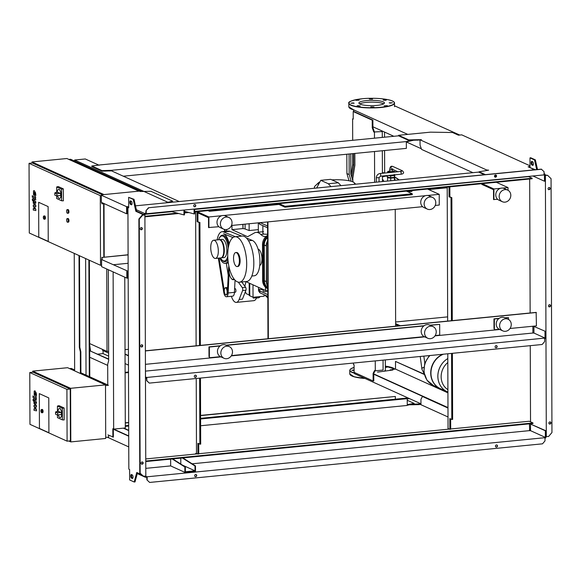 <?xml version="1.0" encoding="UTF-8"?>
<svg xmlns="http://www.w3.org/2000/svg" width="581" height="581" viewBox="0 0 581 581"><rect width="100%" height="100%" fill="white"/><g stroke="black" fill="none" stroke-linecap="round" stroke-linejoin="round"><path stroke-width="0.87" d="M34.569 392.603L34.577 393.998L35.819 395.131L35.819 393.736L34.569 392.603L35.194 392.821M35.201 394.913L35.819 395.131M34.206 394.826L35.201 396.416L36.196 396.641L36.509 395.065L36.189 392.901L35.187 391.318L34.192 391.093L34.206 394.826M35.027 390.853L34.192 391.093M35.768 399.931L36.487 397.985L35.949 397.491L35.717 398.392L32.994 395.908L32.994 397.411L35.768 399.931L36.647 400.018M33.335 399.176L32.95 399.91L33.342 400.999L33.727 400.258L33.248 399.162L33.807 399.103M33.342 400.999L33.988 400.963M34.671 400.287L33.945 401.384L33.952 403.381L35.543 405.603L33.959 405.4L33.967 406.577L35.55 409.242L33.974 408.77L33.974 410.324L36.53 410.847L36.53 409.532L34.918 406.809L36.523 407.012L36.516 405.698L34.49 402.618L34.715 401.827L36.509 403.446L36.501 401.943L34.352 400.142L34.911 400.091M29.784 372.53L33.102 372.203L70.236 389.038L70.417 440.841L67.091 441.168L29.958 424.333L29.784 372.53L66.917 389.364L67.091 441.168M48.782 397.912L48.906 432.743L39.435 428.451L39.312 393.613L48.782 397.912L48.906 432.743L39.435 428.451L39.312 393.613L48.782 397.912M70.236 389.038L66.917 389.364M70.613 388.311L70.802 441.909L105.698 438.473L105.51 384.883L70.613 388.311L32.725 371.136L32.725 372.239M70.802 441.909L68.798 441.001M105.51 384.883L67.621 367.708L32.725 371.136M105.691 437.377L108.64 437.086L108.632 435.213M105.517 385.566L108.458 385.276M107.761 384.963L80.403 372.559M74.644 369.952L71.325 368.448L69.618 368.615M57.962 411.544A4.568 1.852 84.4 0 1 59.393 408.501A4.568 1.852 84.4 0 1 61.739 413.904A4.568 1.852 84.4 0 1 60.286 417.594A4.568 1.852 84.4 0 1 58.296 414.885M59.436 408.501A4.568 1.852 84.4 0 1 59.48 408.494A4.568 1.852 84.4 0 1 61.818 413.897A4.568 1.852 84.4 0 1 60.373 417.586A4.568 1.852 84.4 0 1 60.33 417.586M56.125 411.755L55.573 412.06L55.58 414.202L57.25 414.957A1.097 0.443 84.4 0 0 57.352 414.979A1.097 0.443 84.4 0 0 57.693 413.97A1.097 0.443 84.4 0 0 57.243 412.815L55.573 412.06M58.572 411.515A1.097 0.443 84.4 0 1 58.674 411.479A1.097 0.443 84.4 0 1 58.775 411.493L60.896 412.459A1.097 0.443 84.4 0 1 61.354 413.607A1.097 0.443 84.4 0 1 61.012 414.616A1.097 0.443 84.4 0 1 60.903 414.602L57.454 414.936M57.461 411.595L57.446 406.061L59.022 405.676L64.106 407.978L62.363 408.29L62.399 419.881L57.483 417.652L57.475 414.965M64.106 407.978L64.142 419.947L62.399 419.881M57.446 406.061L62.363 408.29M41.505 412.539A1.641 0.668 -95.6 0 0 41.897 412.771L40.946 410.861A1.46 0.596 84.4 0 1 41.563 409.721A1.46 0.596 84.4 0 1 42.173 411.428A1.46 0.596 84.4 0 1 41.571 412.583A1.46 0.596 84.4 0 1 40.96 410.876L41.571 409.496L42.239 409.431A1.641 0.668 84.4 0 1 43.081 411.377A1.641 0.668 84.4 0 1 42.558 412.706L41.897 412.771A1.641 0.668 -95.6 0 0 42.413 411.442A1.641 0.668 -95.6 0 0 41.571 409.496A1.641 0.668 -95.6 0 0 41.236 409.794M429.933 355.528A18.81 16.747 114.4 0 0 424.05 370.039A18.81 16.747 114.4 0 0 433.397 385.486A18.81 16.747 -65.6 0 1 424.05 370.039A18.81 16.747 -65.6 0 1 429.933 355.528M440.18 388.566A18.81 16.747 -65.6 0 1 440.071 388.515A18.81 16.747 -65.6 0 1 430.717 373.06A18.81 16.747 -65.6 0 1 442.787 354.265M447.915 392.052L447.196 391.739A18.81 16.747 -65.6 0 1 447.196 391.739A18.81 16.747 -65.6 0 1 437.842 376.292A18.81 16.747 -65.6 0 1 447.798 358.564A18.81 16.747 114.4 0 0 437.842 376.292A18.81 16.747 114.4 0 0 447.196 391.739L440.296 388.616A18.81 16.747 -65.6 0 1 430.949 373.162A18.81 16.747 -65.6 0 1 443.412 354.207M447.907 389.648A16.726 14.888 -65.6 0 1 447.813 362.522M108.654 359.334L90.055 350.902L108.654 359.058M90.055 350.902L89.685 348.411M89.677 344.903L90.556 350.851M128.503 372.552L125.104 372.886M107.696 365.405L89.721 357.257M97.79 354.134L103.077 353.611L103.062 350.583M125.104 372.348L128.503 372.014M128.481 365.129L125.075 363.583M108.647 356.138L103.077 353.611M128.445 355.841L125.046 354.294M128.445 355.565L125.038 354.018M128.423 349.334L125.024 349.668M108.625 351.28L107.02 351.432L89.67 343.567M107.02 351.432L106.737 269.003M102.561 349.413L102.568 350.358L108.632 353.11M387.905 176.813L387.912 177.35A3.196 0.668 -0.2 0 0 388.195 177.626A3.196 0.668 -0.2 0 0 391.783 177.989A3.196 0.668 -0.2 0 0 394.303 177.328L394.303 176.791M389.713 171.09A2.92 0.61 -0.2 0 0 388.166 171.635A2.92 0.61 -0.2 0 0 388.428 171.882A2.92 0.61 -0.2 0 0 391.71 172.216A2.92 0.61 -0.2 0 0 394.005 171.613A2.92 0.61 -0.2 0 0 393.744 171.359A2.92 0.61 -0.2 0 0 392.451 171.083M388.195 171.722A2.92 0.61 -0.2 0 0 388.166 171.809A2.92 0.61 -0.2 0 0 388.428 172.063A2.92 0.61 -0.2 0 0 391.253 172.404M389.836 171.511L392.458 171.62L392.451 169.834L389.713 169.841L389.713 171.627M393.177 172.216A2.92 0.61 -0.2 0 0 394.005 171.787A2.92 0.61 -0.2 0 0 393.976 171.7M390.403 175.244L394.31 174.859M394.332 172.107L394.637 171.453L393.591 171.301M394.637 172.078L394.637 171.453M388.791 171.25L387.912 171.337L387.534 172.15L390.098 172.521M387.542 172.775L387.534 172.15M388.551 175.426A3.196 0.668 -0.2 0 0 392.117 175.644A3.196 0.668 -0.2 0 0 394.296 175.004L394.288 174.467M387.258 175.549L387.266 177.176L390.701 177.677L394.535 177.299L394.935 174.801M387.919 175.491L390.693 175.89L394.535 175.513L394.855 174.808M390.701 177.677L390.693 175.89M394.535 177.299L394.535 175.513M387.672 177.241L387.469 180.909L388.086 181.003M394.688 180.35L394.688 176.973M387.462 177.699L390.722 178.171L394.368 177.815L394.753 176.98M390.73 180.742L390.722 178.171M394.376 180.379L394.368 177.815M128.684 206.829L126.578 206.654L101.341 195.216L101.37 202.362L126.6 213.801L127.101 213.75L127.079 207.141L128.031 207.424M101.915 202.609L101.915 203.844L104.152 203.626M101.682 202.508L101.915 203.844M128.256 207.402L128.256 206.865M127.58 207.097L127.573 206.56M126.6 213.801L126.578 206.654M101.341 195.216L102.343 195.122L101.66 194.809L139.382 191.105L140.29 191.512L150.944 191.302L172.695 201.164L165.389 202.892M101.66 195.187L101.66 194.809M102.111 259.504L102.103 257.441L128.096 254.885M113.6 264.711L128.125 263.28M128.089 254.761L102.103 257.441M127.304 270.92L101.566 259.533L127.304 270.92L127.326 277.529L128.169 277.638M128.176 278.176L126.825 278.11L101.595 266.672L101.566 259.533M127.82 277.478L127.827 278.016M126.803 270.971L126.825 278.11M101.878 257.332L101.886 259.496M67.345 209.697A1.823 0.741 84.4 0 1 68.108 211.615A1.823 0.741 84.4 0 1 67.534 213.3A1.823 0.741 84.4 0 1 67.36 213.271A1.823 0.741 84.4 0 1 66.597 211.346A1.823 0.741 84.4 0 1 67.171 209.661A1.823 0.741 84.4 0 1 67.345 209.697M67.839 209.647A1.823 0.741 84.4 0 1 68.006 209.581A1.823 0.741 84.4 0 1 68.18 209.61A1.823 0.741 84.4 0 1 68.936 211.535A1.823 0.741 84.4 0 1 68.362 213.22A1.823 0.741 84.4 0 1 68.188 213.183M67.374 218.63A1.823 0.741 84.4 0 1 68.137 220.548A1.823 0.741 84.4 0 1 67.563 222.232A1.823 0.741 84.4 0 1 67.389 222.203A1.823 0.741 84.4 0 1 66.633 220.279A1.823 0.741 84.4 0 1 67.207 218.594A1.823 0.741 84.4 0 1 67.374 218.63M67.875 218.579A1.823 0.741 84.4 0 1 68.035 218.514A1.823 0.741 84.4 0 1 68.209 218.543A1.823 0.741 84.4 0 1 68.965 220.468A1.823 0.741 84.4 0 1 68.391 222.153A1.823 0.741 84.4 0 1 68.224 222.116M29.05 163.341L100.288 195.63L100.528 265.299L29.29 233.01L29.05 163.341L32.376 163.014L102.365 194.744M103.636 203.677L103.825 257.143M48.114 206.582L48.238 241.42L38.767 237.128L38.644 202.29L48.114 206.582L48.238 241.42L38.767 237.128L38.644 202.29L48.114 206.582M101.341 195.528L100.288 195.63M101.588 265.197L100.528 265.299M31.991 161.946L66.888 158.519L138.881 191.149L103.984 194.584L31.991 161.946L31.999 163.05M104.014 203.64L104.202 257.107M141.699 191.483L70.599 159.259L68.892 159.426M57.199 192.442A4.568 1.852 84.4 0 1 58.63 189.399A4.568 1.852 84.4 0 1 60.969 194.802A4.568 1.852 84.4 0 1 59.523 198.484A4.568 1.852 84.4 0 1 57.526 195.782M58.674 189.391A4.568 1.852 84.4 0 1 58.71 189.391A4.568 1.852 84.4 0 1 61.056 194.795A4.568 1.852 84.4 0 1 59.603 198.477A4.568 1.852 84.4 0 1 59.567 198.484M55.362 192.652L54.81 192.957L54.817 195.1L56.488 195.855A1.097 0.443 84.4 0 0 56.589 195.87A1.097 0.443 84.4 0 0 56.931 194.867A1.097 0.443 84.4 0 0 56.48 193.713L54.81 192.957M57.809 192.405A1.097 0.443 84.4 0 1 57.911 192.369A1.097 0.443 84.4 0 1 58.013 192.391L60.133 193.35A1.097 0.443 84.4 0 1 60.591 194.504A1.097 0.443 84.4 0 1 60.242 195.514A1.097 0.443 84.4 0 1 60.141 195.492L56.684 195.833M56.698 192.493L56.677 186.959L58.26 186.566L63.336 188.869L61.601 189.188L61.637 200.779L56.72 198.549L56.713 195.862M63.336 188.869L63.38 200.837L61.637 200.779M56.677 186.959L61.601 189.188M43.858 219.015A1.641 0.668 -95.6 0 0 44.243 219.248L43.299 217.338L43.924 215.972L44.592 215.907A1.641 0.668 84.4 0 1 45.434 217.853A1.641 0.668 84.4 0 1 44.911 219.182L44.243 219.248A1.641 0.668 -95.6 0 0 44.766 217.919A1.641 0.668 -95.6 0 0 43.924 215.972A1.641 0.668 -95.6 0 0 43.59 216.27M352.689 140.086L352.616 118.858L353.219 119.134L353.197 111.545L353.858 111.479L372.879 120.1L372.908 127.689L374.433 131.952L382.262 131.56L382.283 137.181M375.253 360.903L375.29 370.816L383.097 370.046L383.061 360.133M382.436 181.555L382.421 176.028M382.407 173.276L382.334 150.733M352.616 118.858L353.219 118.8M353.197 111.545L372.218 120.165L372.247 127.755L373.772 132.018L382.262 131.56M372.879 120.1L372.218 120.165M372.908 127.689L372.247 127.755M374.433 131.952L373.772 132.018M374.454 132.323L374.476 137.944M374.52 151.503L374.629 182.325M375.29 370.816L374.607 370.504L373.104 373.387L373.125 380.983L354.105 372.363L354.083 364.766L353.473 364.49L353.466 363.045M375.115 370.736L373.765 373.322L373.104 373.387M373.765 373.322L373.794 380.918L373.125 380.983M352.834 180.887L352.827 178.287M284.988 207.199L284.988 206.306L412.278 193.793L412.285 194.686L284.988 207.199L277.471 203.793M412.278 193.793L406.388 191.12M279.091 203.633L284.988 206.306M395.233 209.385L395.646 326.202M268.349 338.716L267.943 221.898M267.885 205.536L267.877 204.737M267.972 338.752L267.558 221.935M267.507 205.572L267.5 204.773M502.805 330.88L499.391 329.333A6.391 5.694 -65.6 0 1 496.218 324.082A6.391 5.694 -65.6 0 1 504.671 317.684L508.084 319.23A6.391 5.694 -65.6 0 1 511.258 324.481A6.391 5.694 -65.6 0 1 502.805 330.88A6.391 5.694 -65.6 0 1 499.624 325.629A6.391 5.694 -65.6 0 1 508.084 319.23M424.595 333A6.391 5.694 114.4 0 0 427.776 338.251A6.391 5.694 114.4 0 0 436.229 331.86A6.391 5.694 114.4 0 0 433.048 326.609A6.391 5.694 114.4 0 0 424.595 333M433.048 326.609L429.642 325.062A6.391 5.694 114.4 0 0 421.189 331.453A6.391 5.694 114.4 0 0 424.362 336.704L427.776 338.251M224.034 358.281L220.62 356.734A6.391 5.694 -65.6 0 1 217.447 351.483A6.391 5.694 -65.6 0 1 225.9 345.085L229.313 346.632A6.391 5.694 -65.6 0 1 232.487 351.883A6.391 5.694 -65.6 0 1 224.034 358.281A6.391 5.694 -65.6 0 1 220.853 353.03A6.391 5.694 -65.6 0 1 229.313 346.632M507.634 190.074L504.221 188.527A6.391 5.694 114.4 0 0 495.767 194.918A6.391 5.694 114.4 0 0 498.941 200.169L502.354 201.716A6.391 5.694 114.4 0 0 510.808 195.325A6.391 5.694 114.4 0 0 507.634 190.074A6.391 5.694 114.4 0 0 499.173 196.465A6.391 5.694 114.4 0 0 502.354 201.716M435.779 202.696A6.391 5.694 -65.6 0 1 427.318 209.095A6.391 5.694 -65.6 0 1 424.145 203.844A6.391 5.694 -65.6 0 1 432.598 197.446A6.391 5.694 -65.6 0 1 435.779 202.696M427.318 209.095L423.912 207.548A6.391 5.694 -65.6 0 1 420.731 202.297A6.391 5.694 -65.6 0 1 429.192 195.906L432.598 197.446M228.863 217.476L225.45 215.929A6.391 5.694 114.4 0 0 216.996 222.327A6.391 5.694 114.4 0 0 220.17 227.578L223.583 229.117A6.391 5.694 114.4 0 0 232.037 222.726A6.391 5.694 114.4 0 0 228.863 217.476A6.391 5.694 114.4 0 0 220.402 223.867A6.391 5.694 114.4 0 0 223.583 229.117M410.339 191.534L408.886 190.873M410.506 190.713L411.958 191.374L407.84 191.781M398.682 325.905L395.639 324.525M395.632 323.632L400.294 325.745M278.924 204.454L209.458 211.281L208.005 210.62M497.634 199.319L493.552 199.508L493.516 189.682L481.772 184.359M447.203 187.757L428.713 189.573M218.863 226.721L208.55 227.527L208.514 217.701L197.918 212.9M395.632 321.997L447.653 316.877M499.239 329.26L494.387 329.732L494.344 319.013L493.966 318.846L499.173 318.33M429.831 325.149L439.672 324.387L439.708 335.106L435.184 335.549M424.203 336.631L231.449 355.579M220.468 356.661L209.378 357.751L209.342 347.031L208.964 346.857L220.402 345.731M427.536 189.043L439.221 194.337L439.258 205.057L435.22 205.456M422.605 206.691L231.478 225.479M496.334 182.281L508.019 187.576L508.026 190.277M500.466 188.317L493.894 188.963L493.93 199.682M508.019 187.576L502.659 188.099M493.894 188.963L482.208 183.669M221.695 215.718L208.891 216.974L208.928 227.694M439.221 194.337L427.623 195.477M425.43 195.695L223.888 215.5M208.891 216.974L197.918 212.007M226.089 345.172L424.145 325.709M209 356.683L208.964 346.857M439.672 324.387L430.209 325.316M423.818 325.948L226.474 345.346M220.083 345.971L209.342 347.031M504.86 317.771L508.469 317.625L505.245 317.945M494.003 328.672L493.966 318.846M498.854 318.57L494.344 319.013M508.477 319.434L508.469 317.625M33.872 192.34L34.497 194.657L35.121 194.875L35.23 194.286L34.49 192.558L33.872 192.34L34.49 192.558M34.497 194.657L35.121 194.875M33.509 194.57L34.504 196.16L35.499 196.385L35.811 194.809L35.485 192.645L34.49 191.055L33.495 190.837L33.509 194.57M34.33 190.597L33.495 190.837M35.063 199.668L35.79 197.722L35.245 197.235L35.02 198.128L32.289 195.652L32.296 197.155L35.063 199.668L35.949 199.762M32.638 198.913L32.253 199.653L32.645 200.743L33.023 200.002L32.543 198.898L33.11 198.847M32.645 200.743L33.291 200.699M33.967 200.031L33.248 201.128L33.255 203.125L34.838 205.347L33.262 205.144L33.262 206.32L34.853 208.986L33.27 208.514L33.277 210.068L35.833 210.591L35.826 209.276L34.214 206.553L35.819 206.756L35.819 205.442L33.785 201.89L34.018 201.571L35.811 203.19L35.804 201.687L33.647 199.886L34.214 199.835M265.299 236.547L266.12 236.467A10.044 8.94 114.4 0 0 265.306 237.295L265.299 236.547A25.564 10.356 84.4 0 1 260.753 234.441L263.948 234.128L262.881 233.271L262.859 225.653M267.601 234.303L263.948 234.128M259.685 222.705L259.685 224.215L258.705 222.806M267.572 226.009L260.179 222.661M263.571 231.681L258.589 232.168M231.972 225.428L231.986 229.64L247.593 236.714L254.391 232.937A25.114 10.175 84.4 0 1 256.105 232.385A25.114 10.175 84.4 0 1 260.753 234.441M245.828 281.574L265.488 290.485L265.481 287.225A10.044 8.94 114.4 0 0 267.623 288.655L267.797 288.735M226.692 229.488L226.692 231.26M258.117 249.213A8.221 3.333 84.4 0 1 261.973 258.93A8.221 3.333 84.4 0 1 259.722 265.481M265.488 290.485L267.797 290.26M267.805 291.437A2.738 0.574 179.8 0 1 263.331 291.292A2.738 0.574 179.8 0 1 263.084 291.059L263.077 289.396A2.738 0.574 179.8 0 1 258.785 289.229A2.738 0.574 179.8 0 1 258.567 289.077L259.918 291.03L259.925 292.817L258.574 290.863A2.738 0.574 179.8 0 1 258.545 290.783A2.738 0.574 179.8 0 1 258.574 290.703M267.819 296.397L259.925 292.817M245.385 291.611L246.177 293.623L249.22 295.003M245.974 281.64L244.841 286.251M249.176 283.092L249.22 295.279A6.122 1.271 -0.2 0 0 249.772 295.802L253.033 297.276L264.166 296.187L264.159 294.734M252.989 284.821L253.033 297.276M314.924 188.193A21.918 4.561 179.8 0 1 314.386 187.191A21.918 4.561 179.8 0 1 314.88 186.218L318.439 182.79A18.265 3.806 179.8 0 1 319.913 181.911M318.541 184.489A18.265 3.806 179.8 0 1 318.439 182.79M331.874 179.863A18.265 3.806 179.8 0 1 354.134 182.666A18.265 3.806 179.8 0 1 354.076 184.344M316.66 188.019L320.756 180.321L330.727 179.34L338.309 182.775L340.945 185.637M259.918 291.03L267.812 294.611M265.306 237.295A10.044 8.94 114.4 0 0 262.503 244.674L262.627 280.405A10.044 8.94 114.4 0 0 265.481 287.225M229.219 267.681A7.669 3.108 -95.6 0 0 229.008 270.31A7.669 3.108 -95.6 0 0 231.499 278.727A7.669 3.108 -95.6 0 0 233.932 278.851M251.82 276.033L254.246 275.793A17.902 7.255 -95.6 0 0 259.86 259.133A17.902 7.255 -95.6 0 0 252.285 240.411L246.475 238.05M241.674 236.104L229.865 231.318A16.805 6.805 -95.6 0 0 228.42 231.085L222.109 231.71A16.805 6.805 -95.6 0 0 217.171 239.902M235.356 236.721L223.554 231.935A16.805 6.805 -95.6 0 0 222.109 231.71M218.34 258.138L223.758 292.316A5.476 2.222 -95.6 0 0 226.401 296.76A5.476 2.222 -95.6 0 0 228.13 292.977L229.139 272.424M226.401 296.76L232.72 296.136A5.476 2.222 -95.6 0 0 234.441 292.352L235.044 280.158M228.863 266.076A9.862 3.994 -95.6 0 0 228.544 268.705L227.374 292.417A3.653 1.482 84.4 0 1 225.74 294.799A3.653 1.482 84.4 0 1 225.537 294.625A3.653 1.482 84.4 0 1 225.464 294.545M224.266 290.718L219.081 258.066M219.858 257.993A14.975 6.071 -95.6 0 0 225.217 263.338A14.975 6.071 -95.6 0 0 228.064 260.992M229.175 243.867A14.975 6.071 -95.6 0 0 223.576 233.729L232.974 237.542M228.776 245.349A13.334 5.403 -95.6 0 0 223.707 235.392A13.334 5.403 -95.6 0 0 222.45 235.16L221.114 235.639L219.465 237.542L218.572 239.764M223.794 261.472A13.334 5.403 -95.6 0 0 225.058 261.704A13.334 5.403 -95.6 0 0 227.89 259.032M225.581 294.64A3.471 1.409 84.4 0 1 225.384 294.48A3.471 1.409 84.4 0 1 224.302 291.459A3.471 1.409 84.4 0 1 224.774 288.285A3.471 1.409 84.4 0 1 225.82 288.002A3.471 1.409 84.4 0 1 227.135 292.279A3.471 1.409 84.4 0 1 225.581 294.64M227.374 292.417A3.653 1.482 -95.6 0 0 225.994 287.813A3.653 1.482 -95.6 0 0 225.508 287.668A3.653 1.482 -95.6 0 0 224.898 288.111A3.653 1.482 -95.6 0 0 224.84 288.205M226.314 263.229L228.224 275.241M231.645 278.865A8.04 3.254 -95.6 0 0 231.797 279.025A8.04 3.254 -95.6 0 0 233.315 279.715A8.04 3.254 -95.6 0 0 234.245 279.258M221.15 257.841A9.129 3.697 -95.6 0 0 221.405 257.841L223.983 257.586A9.129 3.697 -95.6 0 0 226.873 250.215A9.129 3.697 -95.6 0 0 222.196 239.408L219.618 239.662A9.129 3.697 -95.6 0 0 219.371 239.706M221.405 257.841A9.129 3.697 -95.6 0 0 224.302 250.469A9.129 3.697 -95.6 0 0 219.618 239.662M215.42 258.429L220.903 257.884A9.129 3.697 -95.6 0 0 223.801 250.52A9.129 3.697 -95.6 0 0 219.117 239.713L213.634 240.251A9.129 3.697 -95.6 0 0 210.736 247.622A9.129 3.697 -95.6 0 0 215.42 258.429A9.129 3.697 -95.6 0 0 218.318 251.057A9.129 3.697 -95.6 0 0 213.634 240.251M234.448 292.301L235.356 292.207A1.823 0.741 -95.6 0 0 235.93 290.732A1.823 0.741 -95.6 0 0 234.993 288.575L234.63 288.612M239.445 282.206L246.591 281.502A22.833 9.252 -95.6 0 0 253.824 263.07A22.833 9.252 -95.6 0 0 242.124 236.06L234.978 236.757A22.833 9.252 -95.6 0 0 227.737 255.19A22.833 9.252 -95.6 0 0 239.445 282.206A22.833 9.252 -95.6 0 0 246.685 263.774A22.833 9.252 -95.6 0 0 234.978 236.757M237.15 266.556L237.898 266.483A7.03 2.847 -95.6 0 0 240.127 260.804A7.03 2.847 -95.6 0 0 236.518 252.481L235.77 252.553A7.03 2.847 -95.6 0 0 233.54 258.233A7.03 2.847 -95.6 0 0 237.15 266.556A7.03 2.847 -95.6 0 0 239.379 260.876A7.03 2.847 -95.6 0 0 235.77 252.553M267.609 235.334A10.044 8.94 114.4 0 0 266.12 236.467M246.482 206.836A2.012 0.813 84.4 0 1 246.569 207.628M244.971 207.787A2.012 0.813 84.4 0 1 244.906 206.996M248.305 207.461A8.766 7.807 -65.6 0 1 248.755 206.618M251.333 207.163A8.766 7.807 -65.6 0 1 251.994 206.299M251.98 207.097A8.221 7.313 -65.6 0 1 252.728 206.226M247.84 206.705A8.679 7.72 114.4 0 0 247.441 207.548M249.126 223.743L249.147 230.541L245.109 228.994A4.568 0.951 -0.2 0 0 242.996 228.587L242.829 224.36M258.327 229.64L249.147 230.541M231.986 229.64L242.843 228.573M224.404 229.408L224.571 230.468L224.564 229.451M226.379 231.289L224.571 230.468A2.556 2.273 114.4 0 1 225.239 231.398M320.756 180.321L328.338 183.756L330.974 186.617M338.309 182.775L328.338 183.756M267.797 288.684A10.044 8.94 -65.6 0 1 263.534 280.812L263.411 245.088A10.044 8.94 -65.6 0 1 267.609 236.387M267.79 287.602A9.129 8.127 -65.6 0 1 264.37 280.732L264.246 245.008A9.129 8.127 -65.6 0 1 267.616 237.469M228.006 273.905A21.918 8.882 84.4 0 1 228.355 272.583M238.333 282.148L242.277 287.639A1.823 0.741 -95.6 0 1 242.604 290.544L239.132 299.462L242.451 299.135L245.93 290.217A1.823 0.741 -95.6 0 0 245.603 287.312L241.769 281.974M253.585 297.225L253.258 298.075A12.056 4.888 -95.6 0 0 253.548 297.225M256.911 296.898L256.577 297.748A12.056 4.888 84.4 0 1 253.803 300.675L236.351 302.389A12.056 4.888 84.4 0 1 231.383 296.266M256.468 298.024L258.392 297.835A9.681 3.922 -95.6 0 0 260.077 296.586M239.132 299.462A12.056 4.888 84.4 0 1 236.351 302.389M259.685 224.215L267.58 227.796M383.642 181.439A2.193 1.954 114.4 0 0 383.373 180.321L383.83 181.417M382.429 179.311L383.373 180.321A2.193 1.954 114.4 0 0 382.429 179.514M395.087 180.313A2.193 1.954 114.4 0 0 394.819 179.195L395.276 180.292M354.846 153.435L354.889 165.215L352.544 179.914M352.623 153.66L352.667 164.735L351.062 174.903M351.803 177.401L353.727 165.215L353.684 153.551M353.727 165.215L352.667 164.735M346.828 154.226L346.901 173.537L349.043 180.771M351.164 181.279L349.174 174.569L346.901 173.537M349.174 174.569L349.101 154.001M350.764 153.842L350.83 174.14L353.168 182.027M384.956 173.029A20.088 17.888 114.4 0 0 382.407 172.651M360.06 104.144A12.76 2.658 179.8 0 1 358.905 103.048A12.76 2.658 179.8 0 1 368.95 100.419A12.76 2.658 179.8 0 1 383.271 101.864A12.76 2.658 179.8 0 1 384.426 102.96A12.76 2.658 179.8 0 1 374.382 105.589A12.76 2.658 179.8 0 1 360.06 104.144M359.654 103.941A12.76 2.658 179.8 0 1 371.128 102.14A12.76 2.658 179.8 0 1 383.278 103.65A12.76 2.658 179.8 0 1 383.685 103.854M385.319 359.915L385.356 370.032A12.76 2.658 179.8 0 1 384.564 370.961M359.131 100.186L355.993 100.339L359.131 100.186M372.53 99.133L369.349 99.024L372.53 99.133M385.421 100.353L383.097 100.048L384.063 99.729L386.387 100.034L385.421 100.353M385.341 366.778L387.316 367.105L385.348 367.446M390.258 103.127L389.19 102.808L392.473 102.793L390.258 103.127M390.991 370.177L390.12 369.879L392.778 369.596M384.201 105.829L387.338 105.677L384.201 105.829M370.801 106.882L373.982 106.991L370.801 106.882M357.911 105.662L360.235 105.967L359.269 106.279L356.945 105.974L357.911 105.662M353.074 102.888L354.141 103.207L350.859 103.215L353.074 102.888M354.098 370.591L351.788 370.286L354.098 369.966M200.634 425.75L407.259 405.444L407.237 398.653L406.104 398.138L200.605 418.335M128.684 425.408L125.293 425.742M407.237 398.653L200.605 418.966M128.691 426.033L125.293 426.367M395.349 399.198L395.341 396.467L200.598 415.611M128.677 422.677L125.285 423.012M200.598 415.408L395.341 396.467M125.278 422.815L128.677 422.481M407.245 400.265L414.079 403.367L407.259 404.652M407.259 405.189L414.079 403.904L414.079 403.367M408.472 405.073L408.465 404.536M448.002 416.976L420.956 404.717L420.942 399.358L422.445 396.467L422.939 396.424L447.973 407.768M422.445 396.467L447.973 408.044M412.59 404.216L420.956 403.846M409.649 398.682L407.237 398.922M529.778 429.947L530.511 430.281M409.743 404.804L418.356 404.637L418.356 404.1M418.356 404.637L420.956 404.383M447.973 407.579L373.765 373.939M373.772 374.215L422.786 396.438M447.922 392.858L395.516 369.102L395.494 361.426L424.319 374.491M424.239 374.179L395.494 361.426M420.956 403.81L354.475 373.677L354.468 372.523M395.516 369.102L392.691 369.385L392.923 369.988L377.519 372.13M530.01 165.803L461.728 134.85L458.402 135.177L452.541 132.519L430.492 132.156L398.588 135.293L398.588 135.831L99.75 164.953L91.82 165.984L102.067 170.625L111.574 170.313L111.806 170.996M111.574 170.313L406.337 141.582L406.366 148.373L123.288 176.203M413.164 140.326L406.344 141.873M406.337 141.582L411.668 140.355M407.55 141.219L407.55 141.749M112.031 170.516L112.031 171.097M111.581 170.843L102.067 171.163L91.82 166.515L91.82 165.984M109.911 170.473L109.918 171.01M102.067 170.625L102.067 171.163M398.588 135.293L408.712 139.883L421.363 139.658L420.034 139.789L420.056 145.148L421.581 149.404L472.89 172.666M398.588 135.831L408.719 140.42L420.034 139.992M529.095 167.226L530.01 167.132M494.511 176.392L496.297 176.217M420.034 139.789L486.725 170.015L488.657 170.16L479.1 171.787L479.1 172.325L484.431 174.736M408.712 139.883L408.719 140.42M417.434 139.709L417.434 140.246M479.1 171.787L485.404 174.641M494.54 175.854L496.319 175.68M531.492 170.11L533.895 169.405L533.903 169.877M533.895 169.405L528.122 166.783L530.01 166.594M372.908 126.796L393.395 136.085M406.344 141.953L421.348 148.758M407.753 134.393L353.553 109.824L353.56 111.508M394.506 105.793L459.76 135.046M550.142 188.505A1.14 1.017 -65.6 0 1 548.065 188.716A1.14 1.017 -65.6 0 1 550.142 188.505M548.449 189.544A1.14 1.017 114.4 0 0 549.379 187.51M550.962 422.888A1.14 1.017 -65.6 0 1 548.885 423.091A1.14 1.017 -65.6 0 1 550.962 422.888M549.27 423.919A1.14 1.017 114.4 0 0 550.192 421.886M550.548 305.7A1.14 1.017 -65.6 0 1 548.471 305.904A1.14 1.017 -65.6 0 1 550.548 305.7M548.863 306.732A1.14 1.017 114.4 0 0 549.786 304.698M545.857 436.542L548.558 436.527L551.95 432.533L551.064 178.679L547.643 175.353L544.942 174.91M537.519 169.521L535.355 159.862L530.809 157.8L529.981 157.879L534.527 159.942L536.684 169.601M532.211 161.569A1.823 0.741 -95.6 0 0 532.014 163.443A1.823 0.741 -95.6 0 0 532.726 164.91L533.162 165.106M452.396 353.321L452.628 419.395L451.8 419.475L451.568 353.401M450.66 418.959L450.696 429.221L449.861 429.301L449.825 418.581L451.8 419.475M449.847 186.85L449.883 196.806L449.055 196.886L451.851 197.7L452.279 320.639M449.883 196.806L451.851 197.7M451.452 320.719L451.023 197.78M449.055 196.886L449.019 186.929M449.861 429.301L448.045 428.48L447.784 353.771M447.668 321.09L447.203 187.111M530.504 429.875L529.451 429.976M529.669 176.312L529.669 177.111M529.676 178.999L530.141 312.985M530.257 345.666L530.526 421.85M531.884 161.416L532.639 161.765A1.823 0.741 84.4 0 1 533.402 163.682A1.823 0.741 84.4 0 1 532.828 165.367A1.823 0.741 84.4 0 1 532.654 165.338L531.898 164.989A1.823 0.741 84.4 0 1 531.136 163.072A1.823 0.741 84.4 0 1 531.709 161.387A1.823 0.741 84.4 0 1 531.884 161.416M530.01 167.299L529.981 157.879M535.355 159.862L534.527 159.942M544.949 175.368L547.643 175.353M546.314 436.745L545.399 175.571M195.688 375.181A1.14 1.017 -65.6 0 1 194.751 377.243M194.294 376.365A1.14 1.017 114.4 0 0 194.867 377.309A1.14 1.017 114.4 0 0 195.804 375.224A1.14 1.017 114.4 0 0 194.294 376.365M496.479 345.615A1.14 1.017 -65.6 0 1 495.542 347.678M495.085 346.799A1.14 1.017 114.4 0 0 497.162 346.596A1.14 1.017 114.4 0 0 495.085 346.799M142.33 228.594A1.14 1.017 114.4 0 0 140.253 228.798A1.14 1.017 114.4 0 0 142.33 228.594M141.561 227.592A1.14 1.017 -65.6 0 1 140.638 229.626M143.151 462.977A1.14 1.017 114.4 0 0 142.577 462.033A1.14 1.017 114.4 0 0 141.641 464.117A1.14 1.017 114.4 0 0 143.151 462.977M142.381 461.975A1.14 1.017 -65.6 0 1 141.459 464.008M142.737 345.782A1.14 1.017 114.4 0 0 140.66 345.985A1.14 1.017 114.4 0 0 141.227 346.93A1.14 1.017 114.4 0 0 142.737 345.782M141.975 344.78A1.14 1.017 -65.6 0 1 141.052 346.821M496.828 444.944A1.14 1.017 -65.6 0 1 495.891 447.007M497.51 445.925A1.14 1.017 114.4 0 0 495.433 446.128A1.14 1.017 114.4 0 0 497.51 445.925M196.037 474.51A1.14 1.017 -65.6 0 1 195.1 476.573M196.719 475.49A1.14 1.017 114.4 0 0 194.642 475.694A1.14 1.017 114.4 0 0 196.719 475.49M494.947 177.074A1.14 1.017 114.4 0 0 495.883 175.012M494.489 176.196A1.14 1.017 -65.6 0 1 496.566 175.992A1.14 1.017 -65.6 0 1 494.489 176.196M194.156 206.64A1.14 1.017 114.4 0 0 195.093 204.577M193.698 205.761A1.14 1.017 -65.6 0 1 195.775 205.558A1.14 1.017 -65.6 0 1 194.272 206.705A1.14 1.017 -65.6 0 1 193.698 205.761M450.696 428.967L529.189 421.247L532.98 422.968L532.98 423.498L145.758 461.561M145.787 470.036L145.86 476.667L147.146 476.79L544.985 437.682L544.528 437.478L545.363 437.391L545.341 430.782L530.489 424.05L530.511 430.659L529.676 430.746L529.429 423.854M113.331 428.96L113.36 437.079L107.935 434.893M124.77 277.181L125.3 427.965L113.665 429.112L113.121 271.901M113.665 429.112L112.83 428.734L112.859 437.13M107.761 385.348L107.688 364.243L108.662 360.67L108.342 269.737M179.18 201.534L111.494 170.85M99.155 165.258L85.276 158.969L74.637 160.015L74.644 161.09M128.706 430.318L123.971 428.175M128.764 446.912L107.354 437.21M128.728 436.193L113.331 429.221M168.548 202.58L74.637 160.015M85.625 258.545L86.032 375.108M74.651 370.896L74.237 253.381M80.41 373.503L80.331 351.839L79.336 347.373L79.016 255.546M80.904 372.791L80.832 351.795L80.331 351.839M80.832 351.795L79.829 347.322L79.336 347.373M79.829 347.322L79.51 255.771M89.38 260.244L89.786 376.815M89.285 376.59L88.878 260.019M533.932 326.442L545.494 331.41L533.932 326.442L533.954 333.051L545.014 338.069L544.993 331.46M145.468 377.882L146.347 377.795L146.339 377.258L145.511 377.338L145.446 370.707M544.637 338.36L544.651 341.57L542.167 344.497L149.31 383.111L146.811 380.678L146.797 377.461L545.014 338.069M544.637 338.643L545.515 338.556L545.494 331.41M533.954 333.051L532.893 333.029L532.871 326.246M183.959 210.293L183.974 214.926L184.468 214.876L184.453 210.249M183.974 214.926L171.395 211.535M194.09 209.298L194.112 213.931L184.46 211.324M194.591 209.254L194.606 213.881L194.112 213.931M144.945 214.316L171.903 211.666M194.591 209.436L528.565 176.609L532.123 178.222L532.131 178.759L194.599 211.942M144.923 220.497L144.938 213.881L145.773 213.801L145.773 213.263L144.444 213.394L136.353 209.726L136.688 211.215L144.901 214.941L145.809 476.115L143.187 476.166L139.767 472.84L138.881 218.986L142.28 214.992L143.689 214.847L135.86 211.302L133.194 199.392L128.648 197.329L128.684 207.78L127.929 207.439L128.837 469.15L129.599 469.492L129.636 479.942L134.182 482.005L135.01 481.925L137.486 472.803M127.929 207.439L128.684 207.359M172.739 458.91L185.354 466.942L185.368 471.765L195.005 470.813L182.616 465.199M180.778 458.118L180.793 464.037M195.005 470.813L194.991 465.991L182.376 457.966M170.64 459.121L170.661 465.911L184.874 472.346L184.852 466.986L172.237 458.961M145.787 468.351L170.661 465.911M192.115 463.798L529.451 430.637M449.396 429.09L198.76 453.725M197.46 453.855L145.751 458.939M184.852 466.986L185.354 466.942M184.874 472.346L195.506 471.3L195.485 465.94L194.991 465.991M530.511 430.659L545.363 437.391M182.877 457.915L195.485 465.94M128.728 435.924L113.694 429.105M128.706 430.594L123.332 428.161M144.444 213.394L144.444 214.73M479.1 172.056L135.482 205.834M544.07 174.649L544.448 174.612L544.47 181.221L532.937 175.992M145.773 213.801L544.07 174.896L544.056 171.685L541.325 169.144L148.475 207.758L145.991 210.685L145.773 213.263M544.063 173.632L544.942 174.024L544.963 181.17L544.47 181.221M544.942 174.024L544.063 174.111M529.4 167.364L535.45 169.725M188.832 212.508L184.468 212.936M178.701 213.503L144.952 216.822M532.123 178.222L194.599 211.404M187.38 212.109L184.46 212.399M177.241 213.111L144.952 216.285M541.557 169.245L148.475 207.758M148.7 207.867L145.991 210.685M146.216 210.787L146.23 214.004M128.648 197.329L134.029 199.312L136.353 209.726M131.829 204.556L131.393 204.359A1.823 0.741 84.4 0 1 130.681 202.892A1.823 0.741 84.4 0 1 130.878 201.019M131.836 474.699A1.823 0.741 -95.6 0 0 131.64 476.573A1.823 0.741 -95.6 0 0 132.352 478.04L132.78 478.236M196.233 378.5L196.494 453.412L195.659 453.5L195.659 454.03M195.644 211.833L196.117 345.818M544.985 437.965L545.864 437.878L545.835 430.739L545.341 430.782M545.835 430.739L530.489 424.05M146.688 476.58L146.688 477.117L145.359 477.248L137.276 473.58M146.688 477.117L146.928 479.899L149.658 482.441L146.928 479.899M145.758 461.031L532.98 422.968M544.985 437.682L545 440.899L542.516 443.826L149.658 482.441M147.153 480L147.146 476.79M145.359 477.248L145.359 476.159M143.565 476.333L139.767 472.84M140.152 473.007L139.266 219.16L138.881 218.986M139.266 219.16L142.657 215.159L142.28 214.992M141.691 474.706L136.767 472.476L134.182 482.005M130.551 200.866A1.823 0.741 -95.6 0 0 130.376 200.837A1.823 0.741 -95.6 0 0 129.803 202.515A1.823 0.741 -95.6 0 0 130.565 204.439L131.321 204.781A1.823 0.741 -95.6 0 0 131.495 204.817A1.823 0.741 -95.6 0 0 132.069 203.132A1.823 0.741 -95.6 0 0 131.313 201.215L130.551 200.866M132.265 474.895A1.823 0.741 84.4 0 1 133.02 476.812A1.823 0.741 84.4 0 1 132.453 478.497A1.823 0.741 84.4 0 1 132.279 478.468L131.517 478.119A1.823 0.741 84.4 0 1 130.761 476.195A1.823 0.741 84.4 0 1 131.335 474.517A1.823 0.741 84.4 0 1 131.509 474.546L132.265 474.895M196.494 453.412L197.932 454.066L197.896 443.347L200.692 444.16L200.467 378.086M197.082 211.695L197.119 221.651L199.922 222.465L199.087 222.545L199.515 345.484M197.119 221.651L199.087 222.545M200.351 345.397L199.922 222.465M199.632 378.166L199.864 444.24M197.954 221.572L197.918 211.615M197.932 454.066L198.76 453.986L198.724 443.724M133.194 199.392L134.029 199.312M135.86 211.302L136.688 211.215M142.657 215.159L144.901 214.941M510.016 328.49L536.423 325.89L536.147 312.389L145.373 350.801M146.811 380.678L146.347 377.795M146.797 377.461L146.339 377.258M145.373 350.931L536.379 312.498M145.424 364.331L220.991 356.901M231.245 355.892L424.733 336.871M434.987 335.862L499.762 329.5M145.49 371.114L532.893 333.029M149.31 383.111L146.579 380.577M423.818 367.432A1.823 1.598 172.3 0 0 421.944 369.276L420.216 356.487M55.958 411.769L58.775 411.493M60.896 412.459L57.243 412.815M429.896 355.536A18.81 16.747 114.4 0 0 424.028 370.024A18.81 16.747 114.4 0 0 433.382 385.479A18.81 16.747 114.4 0 0 433.39 385.486L426.941 380.134L423.847 372.094L424.733 363.263L429.344 355.587M447.21 391.747A18.81 16.747 -65.6 0 1 437.863 376.299A18.81 16.747 -65.6 0 1 447.798 358.579M389.713 169.841C389.866 167.364 390.57 166.173 391.812 166.26L392.771 166.42A1.373 1.22 114.4 0 0 391.638 168.918L397.898 171.751M400.955 171.439A1.373 1.22 114.4 0 1 402.546 170.858L403.599 172.332C403.65 173.45 402.706 174.082 400.759 174.227A1.373 0.552 -95.6 0 0 401.195 173.123A1.373 0.552 -95.6 0 0 400.491 171.497L380.025 173.508A1.373 0.552 -95.6 0 0 379.887 173.574M378.921 177.677L376.306 177.801L376.321 182.158M380.163 176.217A1.373 0.552 -95.6 0 0 380.294 176.239A1.373 0.552 -95.6 0 0 380.729 175.135A1.373 0.552 -95.6 0 0 380.156 173.537A1.373 0.552 -95.6 0 0 380.025 173.508C377.737 173.973 376.495 175.404 376.306 177.801M55.195 192.667L58.013 192.391M60.133 193.35L56.48 193.713M44.526 217.897A1.46 0.596 84.4 0 1 43.924 219.052A1.46 0.596 84.4 0 1 43.314 217.352A1.46 0.596 84.4 0 1 43.916 216.197A1.46 0.596 84.4 0 1 44.526 217.897M258.574 290.863L258.567 289.077M249.728 283.339L249.772 295.802M267.819 296.84A14.075 5.701 84.4 0 1 265.662 295.417M248.552 240.774L252.285 240.411M223.554 231.935L229.865 231.318M228.13 292.977L234.441 292.352M220.475 257.928A12.6 5.106 -95.6 0 0 223.133 260.825A12.6 5.106 -95.6 0 0 227.752 256.265M228.202 248.334A12.6 5.106 -95.6 0 0 223.046 236.169A12.6 5.106 -95.6 0 0 218.688 239.75M245.088 224.143L245.109 228.994M242.981 224.346L242.996 228.587M263.534 280.812L262.627 280.405M263.411 245.088L262.503 244.674M267.783 286.084A8.947 7.967 -65.6 0 1 266.577 281.647L266.338 281.625A9.129 8.127 114.4 0 0 267.79 286.498M266.577 281.647L266.454 245.916L266.338 281.625L264.37 280.732M267.63 240.745A9.129 8.127 114.4 0 0 266.214 245.901L264.246 245.008M266.454 245.916A8.947 7.967 -65.6 0 1 267.63 241.246M242.604 290.544L245.93 290.217M242.277 287.639L245.603 287.312M256.577 297.748L253.258 298.075M394.753 177.111L399.06 179.921A20.088 17.888 114.4 0 0 394.884 177.176A20.088 17.888 114.4 0 0 394.753 177.118M387.258 175.767A20.088 17.888 114.4 0 0 382.421 176.726M382.421 176.973A19.907 17.72 -65.6 0 1 387.258 175.985M394.753 177.314A19.907 17.72 -65.6 0 1 398.849 179.943M364.708 378.311A22.833 4.757 179.8 0 1 351.839 375.871A22.833 4.757 179.8 0 1 349.784 373.91L349.769 370.337A22.833 4.757 -0.2 0 0 351.825 372.298A22.833 4.757 -0.2 0 0 354.468 373.205M394.964 369.16L385.341 366.132A22.652 4.713 179.8 0 1 394.891 369.167M381.136 107.478A22.833 4.757 -0.2 0 0 394.499 103.106C394.986 99.467 376.452 97.267 362.253 98.741A22.652 4.713 179.8 0 1 392.269 100.978A22.652 4.713 179.8 0 1 381.063 107.267A22.652 4.713 179.8 0 1 351.062 105.03A22.652 4.713 179.8 0 1 362.268 98.748C352.282 100.23 347.808 101.74 348.832 103.265A22.833 4.757 -0.2 0 0 350.895 105.226A22.833 4.757 -0.2 0 0 381.136 107.478M353.865 109.787A22.833 4.757 179.8 0 1 350.909 108.8A22.833 4.757 179.8 0 1 348.847 106.839L353.553 109.838M349.471 107.935A22.652 4.713 -0.2 0 0 351.069 108.959A22.652 4.713 -0.2 0 0 353.553 109.824M354.468 372.966A22.652 4.713 179.8 0 1 351.992 372.101A22.652 4.713 179.8 0 1 354.09 367.417L350.692 368.899L349.769 370.337M350.401 375.006A22.652 4.713 -0.2 0 0 352.006 376.03A22.652 4.713 -0.2 0 0 365.071 378.478L354.069 376.786L349.784 373.91M532.726 164.91L531.898 164.989M131.517 478.119L132.352 478.04M130.565 204.439L131.393 204.359M421.944 369.276L424.123 373.677M424.791 363.089L423.854 356.124M58.674 411.479L56.045 411.733M61.012 414.616L57.352 414.979M433.382 385.479L440.071 388.515M392.625 168.715L392.451 169.834M379.059 181.889L379.044 177.793L380.294 176.239L400.759 174.227M402.546 170.858L392.771 166.42M400.861 172.339L401.413 171.33L400.491 171.497M68.362 213.22L67.534 213.3M68.006 209.581L67.171 209.661M68.391 222.153L67.563 222.232M68.035 218.514L67.207 218.594M57.911 192.369L55.282 192.631M60.242 195.514L56.589 195.87M258.342 232.168L258.305 222.843M259.199 232.088L256.105 232.385M258.545 290.783L258.53 287.334M267.826 297.988L264.907 295.075M314.386 187.191L314.386 188.244M354.134 182.666L355.732 184.184M220.359 257.942L221.673 259.961L223.496 261.421L225.058 261.704M234.528 279.599L233.315 279.715M228.326 263.033L225.217 263.338M262.924 205.224L264.377 205.877M225.137 231.412L224.491 230.425M227.621 287.464L225.508 287.668M384.528 132.061L384.542 136.956M384.593 150.515L384.666 172.964M394.499 103.106L394.506 106.679M348.832 103.265L348.847 106.839"/></g></svg>
